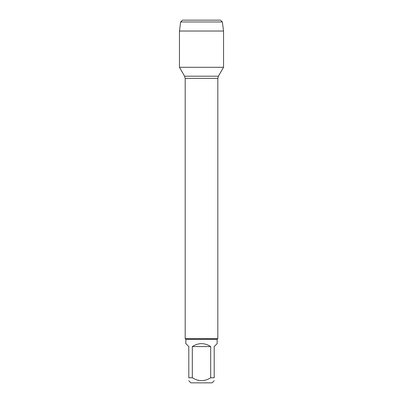 <?xml version="1.0" encoding="UTF-8"?>
<svg xmlns="http://www.w3.org/2000/svg" width="403" height="403" viewBox="0 0 403 403"><rect width="100%" height="100%" fill="white"/><g stroke="black" fill="none" stroke-linecap="round" stroke-linejoin="round"><path stroke-width="0.6" d="M192.317 346.58L210.683 346.58C204.563 342.651 198.437 342.651 192.317 346.58L192.317 377.772C198.437 381.611 204.563 381.611 210.683 377.772L214.195 377.772C214.195 381.611 214.195 381.611 214.195 377.772L214.195 346.58L217.167 343.608L217.167 339.326L185.833 339.326L185.179 338.671L185.179 78.378L184.594 76.202L179.456 67.301L223.544 67.301L223.544 31.031L179.456 31.031L179.456 67.301L223.544 67.301L218.406 76.202L184.594 76.202M185.179 338.671L217.822 338.671L217.822 78.378L185.179 78.378M214.195 380.744L212.089 382.85L190.911 382.85L188.806 380.744M210.683 377.772L210.683 346.58M192.317 377.772L188.806 377.772C188.806 381.611 188.806 381.611 188.806 377.772L188.806 346.58L185.833 343.608L185.833 339.326M180.645 21.964L182.458 20.15L220.542 20.15L222.355 21.964L180.645 21.964L179.456 31.031M222.355 21.964L223.544 31.031M196.604 20.15L182.458 20.15L180.645 21.964L179.456 31.031L179.456 67.301M217.822 78.378L218.406 76.202M217.167 339.326L217.822 338.671"/></g></svg>
